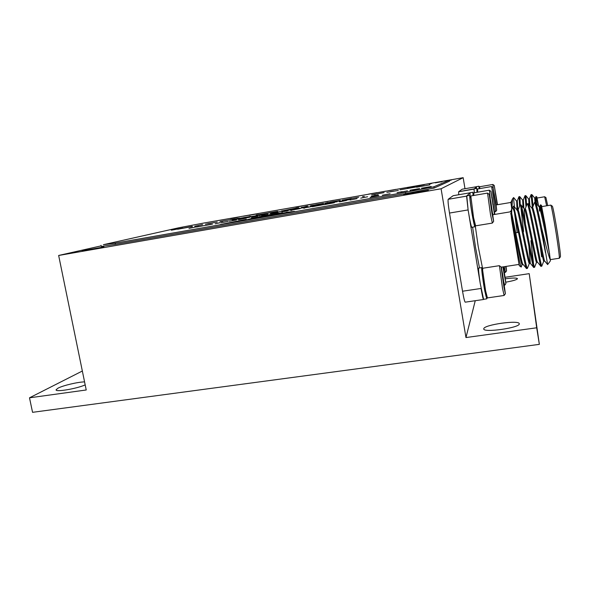 <?xml version="1.0" encoding="UTF-8"?>
<svg xmlns="http://www.w3.org/2000/svg" width="590" height="590" viewBox="0 0 590 590"><rect width="100%" height="100%" fill="white"/><g stroke="black" fill="none" stroke-linecap="round" stroke-linejoin="round"><path stroke-width="0.89" d="M479.169 188.682L479.183 187.421M479.714 186.75L479.722 188.586M497.51 204.701L494.236 185.437L497.208 204.752M495.408 193.631L497.119 203.159L495.408 193.631M504.258 266.687L505.475 272.337L506.522 270.928M505.586 266.488L506.552 270.891L506.058 266.415M492.001 196.979L494.332 212.245L491.721 197.023M494.472 214.472L490.924 191.337L494.863 214.406M490.231 198.402L489.368 190.253M473.8 195.46L473.814 192.856M473.18 193.645L473.15 195.57M470.001 195.401L470.068 192.731M473.025 195.592L472.885 192.244L473.401 193.336M84.569 381.877C77.836 381.996 62.923 385.513 57.99 388.183L56.087 389.791C55.209 392.35 76.958 388.692 85.181 384.887M483.785 328.755L483.778 328.881C482.886 333.077 520.351 327.76 519.252 323.807L519.252 323.799C519.702 319.677 483.645 324.766 483.785 328.755M505.822 282.168C513.034 280.892 516.921 279.726 517.474 278.679L517.474 278.672C516.744 277.794 512.717 277.831 505.401 278.782M502.149 272.573L504.679 289.314L501.869 272.617M503.956 287.227L501.08 266.945L502.54 273.635L505.394 293.739L503.956 287.227M504.111 295.465L502.496 288.23L499.435 265.773M487.428 297.95L485.585 290.745L482.627 270.161L482.768 268.251M482.074 269.062L481.993 270.928C482.34 277.455 486.079 299.027 486.551 297.316L487.244 297.817M483.601 299.359L480.231 283.436C478.91 274.689 478.365 269.564 478.608 268.067L478.755 268.044M486.875 297.552L486.816 298.828L484.847 291.276C483.055 281.909 481.27 268.155 481.75 267.58L482.325 268.723M490.408 200.401L492.916 216.869L490.084 200.453M492.016 213.838L489.235 194.346L490.895 202.016L493.646 221.316L492.016 213.838M492.362 223.079L490.526 214.767L487.576 193.181M475.628 225.859L473.549 217.592L470.82 195.969M470.119 196.809L470.016 198.174C470.208 203.956 474.249 226.995 474.751 225.24L475.444 225.727M474.884 226.781L471.875 227.275C471.535 227.6 470.776 224.716 469.596 218.617L468.106 209.929L466.786 195.836M475.075 225.469L475.024 226.752C474.707 227.084 473.969 224.193 472.804 218.086C471.004 208.639 469.33 195.88 469.802 195.312L470.377 196.455M503.418 266.82L505.239 279.498L503.012 266.879M503.55 266.798L505.91 283.613L502.879 266.901M501.736 269.357L501.404 267.13M527.445 268.28C527.128 270.323 524.267 256.879 520.97 240.101L513.728 206.109M526.509 268.509C526.088 269.829 523.242 256.51 520.041 240.248L514.569 212.761C513.566 209.354 512.821 207.732 512.319 207.894L512.15 208.049C511.67 208.985 511.582 212.415 511.891 218.352M541.642 228.101L543.692 236.42C546.805 249.319 549.025 257.196 550.359 260.035L550.323 260.979L547.609 264.586L541.642 228.101C538.876 214.347 536.922 205.962 535.786 202.96L535.233 202.51M545.462 252.66L542.365 236.693C539.053 219.701 535.55 203.24 534.599 202.621L534.267 202.886M541.819 266.09C541.745 268.103 539.127 254.578 535.831 237.733C532.777 222.054 529.503 206.271 528.5 204.096L528.043 203.712M540.905 266.274C540.779 267.978 538.154 254.511 534.901 237.881C531.583 220.926 528.19 204.465 527.372 203.83L527.106 204.022M534.621 267.189C534.422 269.21 531.686 255.728 528.389 238.921C525.292 223.116 522.106 207.267 521.243 205.239L520.874 204.914M530.926 240.691L533.655 264.519M533.699 267.395C533.426 268.907 530.683 255.514 527.46 239.068C524.134 222.135 520.859 205.696 520.166 205.032L519.96 205.173M520.881 207.223L523.588 231.553M559.276 258.324C559.645 257.542 558.642 249.43 556.274 233.987C553.722 218.064 551.945 208.477 550.927 205.217L550.736 205.121M541.413 205.357L545.057 224.207L540.61 204.804L539.562 206.47M520.977 266.887L519.244 265.662L511.56 219.303L515.505 240.654C518.721 258 520.623 266.798 521.213 267.056M520.815 260.81L519.856 252.719M552.255 206.139L552.439 206.264C553.427 209.384 555.131 218.514 557.557 233.662C559.807 248.353 560.751 256.082 560.382 256.849L559.372 258.191M428.399 190.297L403.744 194.626L428.399 190.297M449.499 180.459L451.365 180.083L449.484 180.393M103.877 246.959L82.128 250.809L103.877 246.959M547.712 205.622L545.927 197.628M544.659 196.765L546.628 205.799M514.436 206.891L513.484 197.665M512.526 198.926L511.906 208.388M531.118 194.678L532.357 207.665M531.951 194.715L533.006 206.072M525.926 195.777L526.597 205.32M525.071 195.703L525.985 206.861M519.923 196.839L520.269 205.018M519.038 196.721L519.598 206.072M513.942 197.901L513.669 197.576L513.536 198.299M477.111 192.296L477.015 189.67M477.583 188.955L477.708 192.193M491.625 186.58L495.644 211.648M493.978 195.017L496.721 210.173L495.777 202.665L493.041 187.568L493.978 195.017M494.28 196.308L496.109 206.441L494.28 196.308M101.17 245.86L58.653 255.47L86.229 389.983L29.5 397.815L32.553 412.322L539.349 344.354L529.208 273.649L505.188 277.278M58.653 255.47L441.084 188.763L463.165 177.679L464.986 188.719M441.084 188.763L465.967 337.554L475.252 300.708M462.199 189.198L476.44 186.728M474.198 188.844L458.659 191.735L458.696 194.752M469.935 192.812L453.201 195.696M483.453 299.506L465.296 302.161C464.743 302.242 463.821 298.599 462.531 291.224L481.057 288.458C482.325 295.87 483.158 299.543 483.579 299.484L483.601 299.388M449.499 213.056C448.267 205.32 447.825 200.74 448.171 199.309L466.579 196.116L468.106 209.929L449.499 213.056L462.531 291.224M465.967 337.554L536.694 327.789L539.349 344.354M463.165 177.679L203.388 223.116L178.866 227.762L103.383 244.695L115.205 243.139L405.5 192.318L433.886 186.787L449.433 180.083L449.558 181.13L449.388 180.105M115.205 243.139L115.441 244.349L405.721 193.623L405.5 192.318M115.441 244.349L101.296 246.487L101.06 245.337M433.886 186.787L434.1 188.062L449.558 181.13M434.1 188.062L405.721 193.623M494.479 197.606L494.87 197.539M477.199 189.412L476.764 188.402L477.022 192.311M474.301 192.775L474.05 189.095L474.353 192.768M474.05 189.095L458.637 191.757L462.169 189.206M474.338 188.815L476.432 186.846L476.506 188.446M538.707 206.426L536.826 196.986M536.074 196.47L537.143 204.56M510.851 202.031L511.773 209M535.698 201.765L534.695 197.982L535.027 202.547M528.714 199.022L528.994 204.686M522.674 200.04L523.005 207.348M516.648 201.057L517.083 210.505M535.477 197.827L535.875 203.056M529.4 198.852L529.886 205.755M523.33 199.885L523.905 208.41M517.283 200.91L517.821 210.084M511.242 201.935L511.147 204.634M414.497 193.026L414.379 192.569M188.18 227.172L184.958 227.821L188.18 227.172M207.798 223.662L214.849 222.459L207.798 223.662M330.024 202.164L337.79 200.836L330.024 202.164M351.78 198.336L344.656 199.744L351.78 198.336M390.3 191.625L393.847 191.086L390.3 191.625M171.358 230.211L182.856 228.013L171.358 230.211M192.259 226.575L190.393 227.003L192.436 226.641M190.364 226.907L177.605 229.244L192.222 226.368M202.562 224.554L194.693 226.243L202.562 224.554M205.416 224.215L217.223 222.024L205.416 224.215M220.859 221.545L222.769 221.309M235.336 218.787L220.026 221.479L235.336 218.787M239.26 218.094L231.973 219.687L239.26 218.094M250.588 216.382L238.043 218.625L250.588 216.382M266.636 213.528L256.207 215.114L277.698 211.331L266.599 213.359M266.628 213.499L268.546 213.16M256.075 215.453L257.926 215.026M298.083 207.813L295.258 208.558L298.872 207.828M287.957 209.745L289.594 209.561M298.614 207.702L281.496 210.977L298.068 207.746M307.501 206.087L301.313 207.496L307.501 206.087M310.274 205.903L310.738 205.807M311.019 205.63L323.644 203.336L311.019 205.63M328.084 202.687L340.231 200.401L328.084 202.687M327.007 202.975L324.603 203.403L328.047 202.473M356.434 197.613L356.862 197.657M358.698 197.244L342.252 200.172L358.698 197.244M417.875 187.001L419.674 186.58M429.874 184.854L416.606 187.222L429.874 184.854M416.813 186.86L400.072 189.803L416.813 186.86M373.839 194.641L375.188 194.508M362.489 196.64L364.31 196.418M371.641 194.884L384.083 192.62L371.641 194.884M386.856 192.355L398.294 190.445L386.856 192.355M440.951 182.03L441.342 181.956M435.324 182.848L442.264 181.58L435.324 182.848M431.769 183.424L429.343 184.073L431.769 183.424M417.868 185.998L424.254 184.751L417.868 185.998M417.285 186.197L415.965 186.433L417.263 185.983M408.015 187.635L413.501 186.698L408.015 187.635M407.395 187.841L414.814 186.462L407.395 187.841M425.456 187.775L426.017 187.679M425.361 187.856L421.525 188.21L431.209 186.514L425.42 187.568M409.998 190.526L410.655 190.371M413.361 189.921L419.593 188.549L410.153 190.209L413.369 189.958M402.225 191.632L397.063 192.687L402.225 191.632M400.588 192.2L407.476 190.806L400.588 192.2M382.298 195.261L390.071 193.727L382.298 195.261M371.051 197.104L377.371 196.035L371.051 197.104M370.063 197.407L378.92 195.755L370.063 197.407M371.39 196.278L378.242 194.892L371.39 196.278M360.719 198.152L367.644 196.758L360.719 198.152M350.106 200.017L357.105 198.609L350.106 200.017M339.545 201.869L346.61 200.453L339.545 201.869M327.583 203.823L333.144 202.916L327.583 203.823M334.346 202.739L323.711 204.745L334.346 202.739M316.351 205.799L321.845 204.892L316.351 205.799M323.01 204.73L312.339 206.743L323.01 204.73M303.828 208.196L304.713 208.078M303.408 208.071L313.024 206.345L303.408 208.071M290.848 210.475L291.873 210.335M290.575 210.328L300.155 208.609L290.575 210.328M281.983 211.957L288.06 210.733L281.983 211.957M271.784 213.742L277.919 212.511L271.784 213.742M261.636 215.527L267.831 214.288L261.636 215.527M251.539 217.297L257.793 216.051L251.539 217.297M242.254 218.897L239.031 219.546L242.254 218.897M238.471 219.583L246.495 218.079L238.493 219.694M236.42 219.989L229.2 221.287L236.42 219.989M228.124 221.442L220.911 222.74L228.124 221.442M219.989 222.681L215.195 223.794L220.004 222.732M210.807 224.325L206.094 225.336L210.807 224.325M212.489 224.134L204.723 225.587L212.489 224.134M202.687 225.749L197.908 226.774L202.687 225.749M204.317 225.572L196.536 227.025L204.317 225.572M189.774 228.256L190.223 228.138M198.985 226.376L189.014 228.389L198.985 226.376M350.814 199.376L338.749 201.529L350.814 199.376M333.276 202.2L327.339 203.52L333.276 202.2M335.821 201.942L337.038 201.751M326.167 203.816L327.339 203.535M337.465 201.64L325.053 203.919L337.465 201.64M319.419 204.634L313.29 205.991L319.419 204.634M321.889 204.391L323.032 204.206M312.199 206.271L313.297 206.013M323.445 204.103L311.019 206.389L323.445 204.103M308.732 206.758L296.623 208.941L308.732 206.758M286.511 210.431L294.653 209.052L286.511 210.431M283.923 211.087L297.013 208.617L283.923 211.087M270.345 213.499L282.433 211.095L270.345 213.499M249.777 217.26L242.195 218.595L248.493 217.061L265.117 214.141L259.194 215.608L261.908 214.775L249.887 216.869M249.917 217.031L251.716 216.714M232.497 220.1L245.506 217.585L232.497 220.1M388.397 190.725L395.934 189.353L388.397 190.725M378.389 192.488L385.919 191.116L378.389 192.488M377.121 192.606L368.536 194.125L377.121 192.606M325.481 201.839L333.527 200.29L325.481 201.839M315.856 203.506L323.327 202.141L315.856 203.506M309.853 204.479L305.2 205.409L309.853 204.479M307.471 205.084L313.644 203.867L307.471 205.084M302.139 205.999L295.782 207.142L302.139 205.999M253.044 214.494L257.454 213.757L253.044 214.494M258.272 213.646L248.973 215.387L258.272 213.646M243.434 216.206L250.079 214.996L243.434 216.206M237.342 217.393L230.52 218.58L237.35 217.422M289.329 212.23L281.054 213.558M286.084 212.584L273.723 214.731L294.388 211.419L286.039 212.341M255.913 218.094L251.252 219.023L255.913 218.094M245.477 220.011L242.91 220.424L245.499 220.136M262.277 217.024L265.109 216.478L262.307 217.194M257.211 217.939L261.746 217.105L257.211 217.939M265.131 216.626L273.126 215.298M249.769 219.355L289.705 212.385L220.203 224.576L246.259 219.34L230.115 222.836M258.914 217.393L250.824 219.045M257.764 217.511L258.899 217.319M257.764 217.504L253.877 218.366M256.23 217.769L253.862 218.293M256.222 217.747L253.029 218.44M254.187 218.116L253.014 218.389M250.58 218.883L254.179 218.071M245.595 220.122L250.566 218.794M243.36 220.313L245.58 219.9M279.077 213.359L262.078 216.405M282.212 212.769L274.969 213.573L251.148 218.359L282.212 212.769M550.359 260.035L546.878 235.535C543.965 221.029 540.816 206.95 539.843 206.419L539.599 206.412M539.385 207.385L539.466 211.139M547.55 264.445L544.695 261.031C544.681 265.05 534.37 208.513 532.6 207.628L534.393 202.569M540.669 265.987L537.475 262.159C537.136 265.788 526.87 209.723 525.388 208.823L525.174 208.86M528.898 246.414L530.314 263.199M533.389 267.027L530.27 263.28C529.621 266.525 519.407 210.932 518.197 210.018L518.02 210.047M526.133 268.059L523.087 264.394C522.121 267.263 511.965 212.142 511.029 211.213L510.881 211.235M546.878 235.535L545.057 224.207M517.187 232.585L514.436 212.341M511.56 219.303L510.925 213.019M549.622 254.098C546.989 240.904 541.015 210.291 539.245 207.068L538.773 206.507M544.57 261.009L543.803 261.127C543.877 265.788 534.208 212.835 531.951 208.211L531.538 207.717M537.497 262.093L536.598 262.233C536.428 266.931 526.641 213.654 524.687 209.347L524.488 208.978C523.935 208.683 524.245 213.646 525.41 223.876M530.115 263.229L529.414 263.332C528.994 268.067 519.097 214.472 517.452 210.49L517.15 210.129M522.924 264.327L522.261 264.431C521.671 268.915 513.005 223.086 510.726 213.344M541.642 256.82L539.769 243.213M513.676 206.117L514.569 212.761M468.947 215.018L480.231 283.436M453.15 195.71L448.208 199.265M469.906 192.982L466.897 195.814M504.716 285.221L504.007 282.573M503.676 271.289L504.155 271.216L503.536 270.404M491.271 208.587L491.831 208.491L491.094 207.503M502.953 280.375L503.513 280.294L502.798 279.358M82.342 371.022L29.5 397.815M536.694 327.789L529.208 273.649M492.967 214.716L492.761 213.639M492.834 204.59L493.321 204.509L492.687 203.661M505.741 266.466L505.954 267.174L505.91 266.437M492.901 184.508L493.196 187.922M479.346 187.192L478.947 186.226L479.073 188.697M475.238 225.587L478.188 246.421L482.568 268.391M479.486 267.934L475.488 247.092L472.612 227.15M515.741 232.821L518.499 232.371M479.146 187.472L479.648 186.779M505.431 272.344L504.472 272.492M490.924 191.337L489.272 190.186L473.718 192.878M469.957 192.753L472.885 192.244M501.08 266.945L499.317 265.684L482.642 268.266M478.608 268.067L481.75 267.58M489.235 194.346L487.458 193.1L470.695 195.991M466.638 195.858L469.802 195.312M518.92 264.438L501.227 267.152M527.231 268.31L526.553 268.413M541.679 266.112L540.912 266.23M534.444 267.218L533.721 267.322M535.506 202.466L534.599 202.621M528.271 203.675L527.372 203.83M521.066 204.885L520.166 205.032M550.315 259.622L559.224 258.25M541.546 205.453L540.61 204.804M546.038 197.702L544.769 196.824M512.29 199.243L513.462 197.657M537.151 198.026L544.74 196.75M531.789 194.567L531.029 194.693M525.712 195.592L524.96 195.725M519.657 196.618L518.905 196.75M510.859 202.458L496.109 204.936M476.971 189.729L477.502 188.992L491.551 186.536M495.6 211.655L494.531 211.832M496.699 210.21L495.652 211.633M493.041 187.568L491.559 186.529M474.117 188.859L476.764 188.402M536.9 197.038L536.037 196.441L535.432 197.938M534.68 198.019L535.44 197.886M528.603 199.044L529.363 198.911M522.541 200.062L523.3 199.936M516.501 201.079L517.253 200.954M510.822 202.038L511.228 201.972M531.797 194.538L534.695 197.982M525.734 195.548L528.625 198.992M519.687 196.559L522.578 200.01M513.669 197.576L516.552 201.02M529.348 198.985L531.022 194.737M523.271 200.032L524.945 195.792M517.216 201.079L518.875 196.846M511.169 202.134L512.179 199.568M525.233 208.772L527.209 203.756M518.072 209.952L520.041 204.951M510.94 211.139L512.15 208.049M535.786 202.96L539.245 207.068M541.819 266.046L543.744 261.23M528.5 204.096L531.951 208.211M534.636 267.093L536.531 262.336M521.243 205.239L524.687 209.347M527.482 268.14L529.355 263.435M514.008 206.382L517.452 210.49M521.243 266.923L522.202 264.519M538.936 206.574L539.843 206.419M531.701 207.776L532.6 207.628M524.488 208.978L525.388 208.823M517.297 210.173L518.197 210.018M510.505 211.301L511.029 211.213M552.439 206.264L550.927 205.217M541.694 256.812L542.557 256.68M466.55 196.153L448.171 199.309M512.319 207.894L513.639 206.102M510.542 211.795L492.916 214.731M541.849 206.596L550.868 205.099M505.873 283.665L504.723 285.206M470.046 196.92L470.68 196.042M492.281 223.094L475.643 225.823M493.601 221.375L492.37 223.057M483.682 299.292L486.676 298.85M481.993 269.173L482.62 268.317M504.03 295.479L487.443 297.913M505.35 293.805L504.118 295.45M473.114 193.727L473.704 192.915M494.236 185.437L492.842 184.464M492.842 184.471L479.655 186.757M476.462 186.654L478.947 186.226"/></g></svg>
